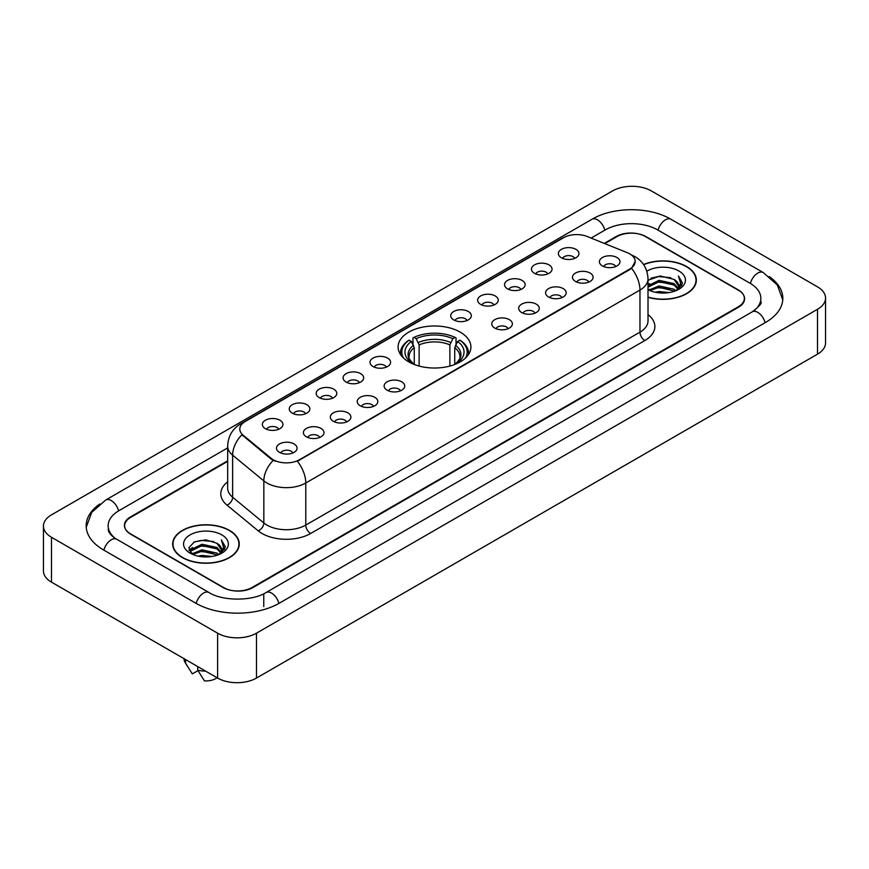 <?xml version="1.0" encoding="UTF-8"?>
<svg xmlns="http://www.w3.org/2000/svg" width="869" height="869" viewBox="0 0 869 869"><rect width="100%" height="100%" fill="white"/><g stroke="black" fill="none" stroke-linecap="round" stroke-linejoin="round"><path stroke-width="1.3" d="M460.244 332.143A36.411 21.019 0 0 0 420.563 327.58A36.411 21.019 0 0 0 398.089 347.003A36.411 21.019 0 0 0 408.756 361.862A36.411 21.019 0 0 0 448.437 366.425A36.411 21.019 0 0 0 470.911 347.003A36.411 21.019 0 0 0 460.244 332.143M534.468 273.3A10.309 5.953 180 0 1 532.415 271.617A10.309 5.953 180 0 1 535.836 264.23A10.309 5.953 180 0 1 549.034 264.893A10.309 5.953 180 0 1 551.076 271.617A10.309 5.953 180 0 1 534.468 273.3M547.785 273.92A6.181 3.574 0 0 0 546.123 272.182A6.181 3.574 0 0 0 540.029 271.28A6.181 3.574 0 0 0 535.717 273.92M507.55 288.845A10.309 5.953 180 0 1 505.508 287.161A10.309 5.953 180 0 1 508.919 279.764A10.309 5.953 180 0 1 522.128 280.426A10.309 5.953 180 0 1 524.17 287.161A10.309 5.953 180 0 1 507.55 288.845M520.868 289.453A6.181 3.574 0 0 0 519.217 287.715A6.181 3.574 0 0 0 513.123 286.813A6.181 3.574 0 0 0 508.81 289.453M480.644 304.378A10.309 5.953 180 0 1 478.602 302.694A10.309 5.953 180 0 1 482.013 295.297A10.309 5.953 180 0 1 495.221 295.96A10.309 5.953 180 0 1 497.264 302.694A10.309 5.953 180 0 1 480.644 304.378M493.961 304.997A6.181 3.574 0 0 0 492.299 303.259A6.181 3.574 0 0 0 486.216 302.347A6.181 3.574 0 0 0 481.904 304.997M453.737 319.911A10.309 5.953 180 0 1 451.695 318.228A10.309 5.953 180 0 1 455.106 310.83A10.309 5.953 180 0 1 468.304 311.504A10.309 5.953 180 0 1 470.357 318.228A10.309 5.953 180 0 1 453.737 319.911M467.055 320.531A6.181 3.574 0 0 0 465.393 318.793A6.181 3.574 0 0 0 459.299 317.891A6.181 3.574 0 0 0 454.987 320.531M373.007 366.522A10.309 5.953 180 0 1 370.965 364.839A10.309 5.953 180 0 1 374.376 357.441A10.309 5.953 180 0 1 387.574 358.104A10.309 5.953 180 0 1 389.627 364.839A10.309 5.953 180 0 1 373.007 366.522M386.325 367.142A6.181 3.574 0 0 0 384.663 365.404A6.181 3.574 0 0 0 378.569 364.491A6.181 3.574 0 0 0 374.257 367.142M346.101 382.056A10.309 5.953 180 0 1 344.048 380.372A10.309 5.953 180 0 1 347.47 372.986A10.309 5.953 180 0 1 360.668 373.648A10.309 5.953 180 0 1 362.71 380.372A10.309 5.953 180 0 1 346.101 382.056M359.418 382.675A6.181 3.574 0 0 0 357.756 380.937A6.181 3.574 0 0 0 351.663 380.035A6.181 3.574 0 0 0 347.35 382.675M319.184 397.589A10.309 5.953 180 0 1 317.142 395.906A10.309 5.953 180 0 1 320.552 388.519A10.309 5.953 180 0 1 333.761 389.182A10.309 5.953 180 0 1 335.803 395.906A10.309 5.953 180 0 1 319.184 397.589M332.501 398.208A6.181 3.574 0 0 0 330.839 396.47A6.181 3.574 0 0 0 324.756 395.569A6.181 3.574 0 0 0 320.444 398.208M292.277 413.133A10.309 5.953 180 0 1 290.235 411.45A10.309 5.953 180 0 1 293.646 404.052A10.309 5.953 180 0 1 306.844 404.715A10.309 5.953 180 0 1 308.897 411.45A10.309 5.953 180 0 1 292.277 413.133M305.595 413.742A6.181 3.574 0 0 0 303.933 412.004A6.181 3.574 0 0 0 297.839 411.102A6.181 3.574 0 0 0 293.526 413.742M265.371 428.667A10.309 5.953 180 0 1 263.318 426.983A10.309 5.953 180 0 1 266.74 419.586A10.309 5.953 180 0 1 279.937 420.248A10.309 5.953 180 0 1 281.98 426.983A10.309 5.953 180 0 1 265.371 428.667M278.688 429.286A6.181 3.574 0 0 0 277.026 427.548A6.181 3.574 0 0 0 270.932 426.636A6.181 3.574 0 0 0 266.62 429.286M561.374 257.767A10.309 5.953 180 0 1 559.332 256.083A10.309 5.953 180 0 1 562.743 248.686A10.309 5.953 180 0 1 575.941 249.36A10.309 5.953 180 0 1 577.994 256.083A10.309 5.953 180 0 1 561.374 257.767M574.691 258.386A6.181 3.574 0 0 0 573.029 256.648A6.181 3.574 0 0 0 566.936 255.747A6.181 3.574 0 0 0 562.634 258.386M575.506 281.469A10.309 5.953 180 0 1 573.464 279.785A10.309 5.953 180 0 1 576.875 272.388A10.309 5.953 180 0 1 590.084 273.051A10.309 5.953 180 0 1 592.126 279.785A10.309 5.953 180 0 1 575.506 281.469M588.824 282.077A6.181 3.574 0 0 0 587.162 280.339A6.181 3.574 0 0 0 581.079 279.438A6.181 3.574 0 0 0 576.766 282.077M548.6 297.002A10.309 5.953 180 0 1 546.558 295.319A10.309 5.953 180 0 1 549.968 287.921A10.309 5.953 180 0 1 563.166 288.584A10.309 5.953 180 0 1 565.219 295.319A10.309 5.953 180 0 1 548.6 297.002M561.917 297.622A6.181 3.574 0 0 0 560.255 295.884A6.181 3.574 0 0 0 554.161 294.971A6.181 3.574 0 0 0 549.849 297.622M521.693 312.536A10.309 5.953 180 0 1 519.64 310.852A10.309 5.953 180 0 1 523.062 303.466A10.309 5.953 180 0 1 536.26 304.128A10.309 5.953 180 0 1 538.302 310.852A10.309 5.953 180 0 1 521.693 312.536M535.011 313.155A6.181 3.574 0 0 0 533.349 311.417A6.181 3.574 0 0 0 527.255 310.515A6.181 3.574 0 0 0 522.942 313.155M494.776 328.069A10.309 5.953 180 0 1 492.734 326.386A10.309 5.953 180 0 1 496.145 318.999A10.309 5.953 180 0 1 509.353 319.662A10.309 5.953 180 0 1 511.396 326.386A10.309 5.953 180 0 1 494.776 328.069M508.093 328.688A6.181 3.574 0 0 0 506.442 326.95A6.181 3.574 0 0 0 500.348 326.049A6.181 3.574 0 0 0 496.036 328.688M387.139 390.214A10.309 5.953 180 0 1 385.097 388.53A10.309 5.953 180 0 1 388.508 381.143A10.309 5.953 180 0 1 401.717 381.806A10.309 5.953 180 0 1 403.759 388.53A10.309 5.953 180 0 1 387.139 390.214M400.457 390.833A6.181 3.574 0 0 0 398.795 389.095A6.181 3.574 0 0 0 392.712 388.193A6.181 3.574 0 0 0 388.4 390.833M360.233 405.758A10.309 5.953 180 0 1 358.191 404.074A10.309 5.953 180 0 1 361.602 396.677A10.309 5.953 180 0 1 374.8 397.339A10.309 5.953 180 0 1 376.853 404.074A10.309 5.953 180 0 1 360.233 405.758M373.551 406.366A6.181 3.574 0 0 0 371.889 404.628A6.181 3.574 0 0 0 365.795 403.727A6.181 3.574 0 0 0 361.482 406.366M333.327 421.291A10.309 5.953 180 0 1 331.274 419.608A10.309 5.953 180 0 1 334.684 412.21A10.309 5.953 180 0 1 347.893 412.873A10.309 5.953 180 0 1 349.935 419.608A10.309 5.953 180 0 1 333.327 421.291M346.633 421.91A6.181 3.574 0 0 0 344.982 420.172A6.181 3.574 0 0 0 338.888 419.26A6.181 3.574 0 0 0 334.576 421.91M306.409 436.825A10.309 5.953 180 0 1 304.367 435.141A10.309 5.953 180 0 1 307.778 427.754A10.309 5.953 180 0 1 320.987 428.417A10.309 5.953 180 0 1 323.029 435.141A10.309 5.953 180 0 1 306.409 436.825M319.727 437.444A6.181 3.574 0 0 0 318.065 435.706A6.181 3.574 0 0 0 311.982 434.804A6.181 3.574 0 0 0 307.669 437.444M279.503 452.358A10.309 5.953 180 0 1 277.461 450.685A10.309 5.953 180 0 1 280.872 443.288A10.309 5.953 180 0 1 294.07 443.95A10.309 5.953 180 0 1 296.123 450.685A10.309 5.953 180 0 1 279.503 452.358M292.82 452.977A6.181 3.574 0 0 0 291.158 451.239A6.181 3.574 0 0 0 285.065 450.338A6.181 3.574 0 0 0 280.752 452.977M602.423 265.925A10.309 5.953 180 0 1 600.37 264.241A10.309 5.953 180 0 1 603.792 256.855A10.309 5.953 180 0 1 616.99 257.517A10.309 5.953 180 0 1 619.032 264.241A10.309 5.953 180 0 1 602.423 265.925M615.741 266.544A6.181 3.574 0 0 0 614.079 264.806A6.181 3.574 0 0 0 607.985 263.904A6.181 3.574 0 0 0 603.673 266.544M627.288 252.694A18.542 10.71 180 0 1 629.764 253.9A18.542 10.71 180 0 1 635.196 261.471A18.542 10.71 180 0 1 629.764 269.042L299.468 459.734A18.542 10.71 180 0 1 271.161 458.311L243.157 435.217A18.542 10.71 180 0 1 239.801 429.08A18.542 10.71 180 0 1 245.232 421.498L563.536 237.726A18.542 10.71 180 0 1 587.292 236.531L627.288 252.694M227.667 461.374L130.676 517.37A20.606 11.894 0 0 0 124.636 525.778A20.606 11.894 0 0 0 130.676 534.196L222.964 587.477A20.606 11.894 0 0 0 252.108 587.477L738.324 306.757A20.606 11.894 0 0 0 744.364 298.349A20.606 11.894 0 0 0 738.324 289.931L646.036 236.65A20.606 11.894 0 0 0 616.892 236.65L604.824 243.613M753.999 310.754A37.095 21.421 0 0 0 760.853 298.349A37.095 21.421 0 0 0 749.98 283.207L657.692 229.927A37.095 21.421 0 0 0 605.237 229.927L591.116 238.073M227.667 447.904L119.02 510.635A37.095 21.421 0 0 0 108.147 525.778A37.095 21.421 0 0 0 115.001 538.183M217.619 633.186A27.482 15.859 0 0 0 256.474 633.186L817.501 309.288A27.482 15.859 0 0 0 825.55 298.067A27.482 15.859 0 0 0 817.501 286.846L651.381 190.941A27.482 15.859 0 0 0 612.526 190.941L51.499 514.85A27.482 15.859 0 0 0 43.45 526.06A27.482 15.859 0 0 0 51.499 537.281L217.619 633.186L217.619 678.059A27.482 15.859 0 0 0 256.474 678.059L817.501 354.15A27.482 15.859 0 0 0 825.55 342.94L825.55 298.067M43.45 526.06L43.45 570.933A27.482 15.859 0 0 0 51.499 582.154L217.619 678.059M99.826 503.966A59.081 34.108 0 0 0 86.172 525.778A59.081 34.108 0 0 0 103.476 549.903L195.764 603.184A59.081 34.108 0 0 0 279.307 603.184L765.524 322.464A59.081 34.108 0 0 0 782.828 298.349A59.081 34.108 0 0 0 769.174 276.538M648.013 297.285A33.315 19.237 0 0 0 696.351 280.122A33.315 19.237 0 0 0 686.597 266.522A33.315 19.237 0 0 0 643.549 264.513M229.525 530.405A33.315 19.237 0 0 0 193.211 526.245A33.315 19.237 0 0 0 172.649 544.005A33.315 19.237 0 0 0 182.403 557.616A33.315 19.237 0 0 0 218.716 561.776A33.315 19.237 0 0 0 239.279 544.005A33.315 19.237 0 0 0 229.525 530.405M635.196 261.471L631.567 268.293L629.764 269.596L297.383 461.233A24.039 13.882 60 0 1 305.779 483.012A27.482 15.859 180 0 1 266.924 483.012A27.482 15.859 180 0 1 263.839 480.894L232.631 455.16A27.482 15.859 180 0 1 227.667 446.069L227.667 488.128A27.482 15.859 0 0 0 232.631 497.231L263.839 522.964A27.482 15.859 0 0 0 266.924 525.082A27.482 15.859 0 0 0 305.779 525.082L639.964 332.143A27.482 15.859 0 0 0 648.013 320.922L648.013 278.862A27.482 15.859 180 0 1 639.964 290.072A24.039 13.882 -120 0 0 631.567 268.293M275.321 461.233L271.161 459.125L241.908 434.761A24.039 16.076 129.5 0 0 232.631 455.16L232.631 497.231A6.865 4.595 -50.5 0 1 227.005 505.117A34.347 19.835 180 0 1 227.667 481.839M227.667 460.809L130.426 516.946A20.606 11.894 0 0 0 124.397 525.365A20.606 11.894 0 0 0 130.426 533.772L223.691 587.618A20.606 11.894 0 0 0 252.836 587.618L738.574 307.181A20.606 11.894 0 0 0 744.603 298.773A20.606 11.894 0 0 0 738.574 290.355L645.309 236.509A20.606 11.894 0 0 0 616.164 236.509L604.259 243.385M655.226 292.245L659.017 291.56L669.119 292.571M659.669 292.907L664.611 293.016M648.904 290.094L659.017 285.944L674.018 289.203L675.919 290.702M649.871 290.583L659.017 287.346L674.779 291.137M648.013 285.792L659.017 280.339L674.018 283.598L678.026 288.063M648.013 287.194L659.017 281.741L674.018 284.999L677.668 288.725M678.254 288.649L678.428 289.312M675.995 290.67A15.533 8.962 0 0 0 678.57 285.727A15.533 8.962 0 0 0 674.018 279.383L678.559 286.064M678.102 288.812L677.527 289.985M648.013 297.068A32.968 19.042 0 0 0 696.015 280.122A32.968 19.042 0 0 0 686.358 266.664A32.968 19.042 0 0 0 643.679 264.708M648.013 289.714A22.398 12.926 0 0 0 678.874 289.268A22.398 12.926 0 0 0 678.874 270.976A22.398 12.926 0 0 0 646.818 271.204M674.018 279.383L660.19 275.973L648.013 280.263M677.516 289.985L682.132 284.076L682.284 282.697L678.439 276.027L680.688 283.479L676.245 290.561M678.439 276.027L682.274 282.957M650.859 278.265L658.061 276.516L670.716 277.667M680.601 283.957L681.557 285.608M653.423 283.001L658.061 282.121L670.249 283.131M653.423 288.617L658.061 287.737L670.249 288.747M680.699 283.392L681.709 285.271M648.013 284.641L649.751 283.674M648.632 289.866L649.751 289.279M198.154 556.127L201.945 555.443L212.036 556.453M202.586 556.79L207.539 556.91M191.832 553.987L201.945 549.838L216.946 553.097L218.847 554.585M192.799 554.476L201.945 551.239L217.695 555.019M190.583 552.836L190.963 549.632L201.945 544.233L216.946 547.481L220.954 551.956M190.496 552.434L190.963 551.033L201.945 545.634L216.946 548.893L220.596 552.619M221.171 552.543L221.345 553.205M218.923 554.552A15.533 8.962 0 0 0 221.486 549.621A15.533 8.962 0 0 0 216.946 543.277L221.476 549.958M221.03 552.706L225.06 547.97L225.212 546.579L221.356 539.91L223.605 547.372L219.173 554.455M182.642 557.474A32.968 19.042 0 0 0 218.575 561.602A32.968 19.042 0 0 0 238.932 544.005A32.968 19.042 0 0 0 229.275 530.546A32.968 19.042 0 0 0 193.342 526.418A32.968 19.042 0 0 0 172.985 544.005A32.968 19.042 0 0 0 182.642 557.474M221.801 534.869A22.398 12.926 0 0 0 190.126 534.869A22.398 12.926 0 0 0 190.126 553.151A22.398 12.926 0 0 0 221.801 553.151A22.398 12.926 0 0 0 221.801 534.869M216.946 543.277L205.877 539.877L194.406 541.854L188.877 547.731L192.016 554.129M183.978 658.637A21.986 12.687 0 0 0 185.184 662.569A21.986 12.687 0 0 0 185.586 663.188L192.31 673.888L197.969 670.618M185.586 663.188L185.586 659.56M197.73 666.577L197.73 670.195L204.454 680.894A13.741 7.93 0 0 0 217.022 677.711M197.73 670.195A21.986 12.687 0 0 0 205.595 671.118M221.356 539.91L225.201 546.851M193.787 542.158L200.978 540.409L213.644 541.55M223.529 547.85L224.474 549.49M189.16 550.598L191.365 548.969M196.34 546.894L200.978 546.014L213.177 547.025M196.34 552.51L200.978 551.619L213.177 552.641M223.615 547.285L224.637 549.165M188.986 550.066L192.668 547.568M191.56 553.759L192.668 553.173M414.263 364.48L414.263 347.698L411.33 341.474A29.535 17.054 0 0 0 411.33 362.623L410.776 362.949M412.96 344.287L412.96 337.932L413.937 337.378A32.696 18.879 0 0 1 455.063 337.378L452.814 338.671A29.535 17.054 0 0 0 416.186 338.671L419.119 344.895L419.119 366.055M449.881 366.055L449.881 344.895L452.814 338.671M403.466 357.985A32.696 18.879 0 0 1 409.082 340.181L408.104 340.735A34.076 19.672 0 0 0 400.424 353.172A34.076 19.672 0 0 0 400.511 354.53M455.063 337.378L456.04 337.932L456.04 344.287M409.082 340.181L411.33 341.474M416.186 338.671L413.937 337.378M411.33 362.623L414.024 364.383M468.489 354.53A34.076 19.672 0 0 0 468.576 353.172A34.076 19.672 0 0 0 460.896 340.735L459.918 340.181A32.696 18.879 0 0 1 465.534 357.985M458.224 362.949L457.67 362.623A29.535 17.054 0 0 0 457.67 341.474L459.918 340.181M454.976 364.383L457.67 362.623M457.67 341.474L454.737 347.698L454.737 364.48M243.157 435.217L243.157 436.032M271.161 458.311L271.161 459.125M299.468 459.734L299.468 460.288M629.764 269.042L629.764 269.596M278.895 603.423A10.993 6.344 -120 0 0 271.541 593.082A10.993 6.344 -120 0 0 266.044 592.539C252.521 601.283 222.54 601.283 209.027 592.539L116.739 539.258C115.642 538.856 110.287 535.206 108.603 531.339L108.147 529.145M196.177 603.423A10.993 6.344 -60 0 1 203.531 593.082A10.993 6.344 -60 0 1 209.027 592.539M103.889 550.142A10.993 6.344 -60 0 1 111.243 539.801A10.993 6.344 -60 0 1 116.739 539.258M86.227 527.331L91.701 512.384L105.746 500.001A10.993 6.344 60 0 1 111.243 500.544A10.993 6.344 60 0 1 118.608 510.885M105.746 500.001L591.974 219.281A10.993 6.344 60 0 1 597.459 219.824A10.993 6.344 60 0 1 604.824 230.155M591.974 219.281C613.405 206.529 649.523 206.529 670.966 219.281A10.993 6.344 120 0 0 665.469 219.824A10.993 6.344 120 0 0 658.105 230.155M782.773 299.892L777.299 284.945L763.254 272.562A10.993 6.344 120 0 0 757.757 273.105A10.993 6.344 120 0 0 750.392 283.446M765.111 322.703A10.993 6.344 -120 0 0 757.757 312.373A10.993 6.344 -120 0 0 752.261 311.83L266.044 592.539M256.474 678.059L256.474 633.186M51.499 582.154L51.499 537.281M817.501 354.15L817.501 309.288M263.763 606.551L263.763 594.211M310.635 533.49A6.865 3.965 60 0 1 305.779 525.082L305.779 483.012L639.964 290.072L639.964 332.143A6.865 3.965 60 0 0 644.82 340.55L310.635 533.49A34.347 19.835 180 0 1 262.069 533.49A34.347 19.835 180 0 1 258.212 530.85L227.005 505.117M648.013 278.862C647.546 268.977 643.201 261.569 634.989 256.637L631.513 254.943A24.039 11.264 112 0 0 631.198 254.823M243.19 422.91A24.039 13.882 -120 0 0 240.691 423.844C232.479 428.775 228.134 436.184 227.667 446.069M240.691 423.844L561.515 238.617A24.039 13.882 60 0 1 563.34 237.845M273.214 460.396A24.039 16.076 129.5 0 0 263.839 480.894L263.839 522.964A6.865 4.595 -50.5 0 1 258.212 530.85M648.013 314.632A34.347 19.835 180 0 1 644.82 340.55M414.263 347.698A25.418 14.675 0 0 0 409.082 356.572C408.387 357.876 409.918 360.342 413.666 363.97M449.881 344.895A25.418 14.675 0 0 0 419.119 344.895M413.546 345.297A26.418 15.251 0 0 0 413.546 363.883M450.598 342.495A26.418 15.251 0 0 0 418.402 342.495M455.454 363.883A26.418 15.251 0 0 0 455.454 345.297M455.334 363.97C459.082 360.353 460.613 357.887 459.918 356.572A25.418 14.675 0 0 0 454.737 347.698M760.853 301.717C762.385 302.825 759.517 306.192 752.261 311.83M670.966 219.281L763.254 272.562M561.515 238.617L565.925 236.564M696.015 282.87L696.015 280.122M190.43 552.662L190.43 551.728M238.932 546.764L238.932 544.005M187.411 666.306L185.184 662.569M172.985 546.764L172.985 544.005M400.424 354.411L400.424 353.172M468.576 354.411L468.576 353.172"/></g></svg>
